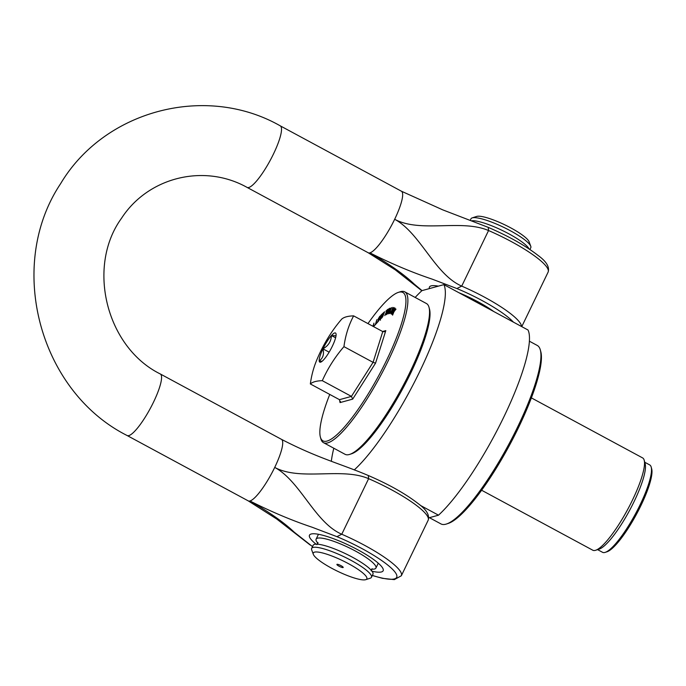 <?xml version="1.0" encoding="UTF-8"?>
<svg xmlns="http://www.w3.org/2000/svg" width="686" height="686" viewBox="0 0 686 686"><rect width="100%" height="100%" fill="white"/><g stroke="black" fill="none" stroke-linecap="round" stroke-linejoin="round"><path stroke-width="1.03" d="M341.036 565.667A3.499 0.686 25.8 0 1 343.197 567.459A3.499 0.686 25.8 0 1 339.75 566.559A3.499 0.686 25.8 0 1 336.903 564.415A3.499 0.686 25.8 0 1 341.036 565.667M420.295 505.35L438.508 515.186L428.759 517.861M354.199 469.85L355.177 470.227M317.944 543.243A33.22 6.551 25.8 0 1 316.117 539.136A33.22 6.551 25.8 0 1 348.874 547.694A33.22 6.551 25.8 0 1 375.928 568.051A33.22 6.551 25.8 0 1 371.572 569.166M415.159 297.45A111.887 24.156 -61.7 0 1 421.941 290.641L443.902 284.621L528.031 330.017A111.887 24.156 118.3 0 1 503.841 416.959A111.887 24.156 118.3 0 1 438.508 515.186M354.388 469.799A111.887 24.156 -61.7 0 0 419.712 371.572A111.887 24.156 -61.7 0 0 443.902 284.621M333.808 448.232A111.887 24.156 -61.7 0 0 331.329 461.266M365.749 579.67L370.269 578.195A33.22 6.551 -154.2 0 0 371.452 577.312A33.22 6.551 -154.2 0 0 344.398 556.955A33.22 6.551 -154.2 0 0 311.641 548.397A33.22 6.551 -154.2 0 0 311.676 549.872L313.33 554.331A29.721 5.857 25.8 0 1 342.606 560.659A29.721 5.857 25.8 0 1 365.749 579.67A29.721 5.857 25.8 0 1 331.672 568.24A29.721 5.857 25.8 0 1 313.33 554.331M371.452 577.312L372.944 574.225A33.22 6.551 -154.2 0 0 345.89 553.868A33.22 6.551 -154.2 0 0 313.133 545.31L311.641 548.397M470.27 220.249L470.973 218.791A33.22 6.551 25.8 0 1 472.157 217.899A33.22 6.551 25.8 0 1 503.73 227.358A33.22 6.551 25.8 0 1 530.75 246.223A33.22 6.551 25.8 0 1 530.784 247.706L529.918 249.498M530.75 246.223L529.095 241.772A29.721 5.857 -154.2 0 0 504.922 224.888A29.721 5.857 -154.2 0 0 476.676 216.433L472.157 217.899M471.685 220.781A33.22 6.551 25.8 0 1 503.121 230.865A33.22 6.551 25.8 0 1 529.103 248.949M422.036 290.615L414.147 284.021C404.208 274.529 389.451 264.136 369.891 252.851C391.26 263.647 411.994 272.393 432.086 279.108L456.876 288.54L461.721 286.105C434.71 274.409 420.484 233.214 394.664 219.28C420.484 233.214 461.567 218.86 488.569 230.556L488.26 227.383C508.875 236.293 525.545 245.691 538.27 255.586C546.425 261.529 549.718 267.025 548.131 272.076L521.763 326.63M493.697 311.495A40.911 8.069 -154.2 0 0 458.883 292.708M438.354 286.139A40.911 8.069 -154.2 0 0 430.894 285.951A40.911 8.069 -154.2 0 0 429.393 288.6M372.035 571.232A40.911 8.069 -154.2 0 0 383.105 568.96A40.911 8.069 -154.2 0 0 349.826 545.713A40.911 8.069 -154.2 0 0 310.947 534.077A40.911 8.069 -154.2 0 0 316.04 544.161M127.107 435.516C39.076 391.192 5.9 265.654 60.591 183.711C104.366 110.146 205.851 83.426 280.257 125.847A34.969 7.546 -61.7 0 1 270.301 160.207A34.969 7.546 -61.7 0 1 247.054 187.389C204.102 163.319 148.236 177.074 121.568 218.191C86.273 266.708 106.253 347.313 160.31 373.973A34.969 7.546 118.3 0 1 152 405.194A34.969 7.546 118.3 0 1 128.788 435.61A34.969 7.546 118.3 0 1 127.107 435.516L248.255 500.883A34.969 7.546 -61.7 0 0 249.936 500.977C271.313 511.773 292.047 520.528 312.13 527.234L336.929 536.666L341.739 534.231A59.442 11.722 25.8 0 1 401.327 575.768L394.33 579.619L382.514 578.332L372.318 575.52M368.622 478.682L341.765 534.231C314.763 522.543 300.537 481.349 274.717 467.415A34.969 7.546 -61.7 0 0 281.457 439.34C318.647 458.557 340.076 463.496 368.313 475.518L368.622 478.682C341.619 466.986 300.537 481.349 274.717 467.415A34.969 7.546 -61.7 0 1 249.936 500.977C269.504 512.27 284.253 522.663 294.2 532.156L312.507 546.605M644.746 462.244L649.702 464.911A49.649 10.719 118.3 0 1 651.203 467.123A49.649 10.719 118.3 0 1 635.562 513.703A49.649 10.719 118.3 0 1 605.223 552.35A49.649 10.719 118.3 0 1 604.941 552.436A49.649 10.719 118.3 0 1 602.548 552.307L597.6 549.632M605.223 552.35L607.007 551.767A48.252 10.419 -61.7 0 0 636.497 514.208A48.252 10.419 -61.7 0 0 651.7 468.941L651.203 467.123M531.401 397.906L642.619 457.914A52.445 11.328 118.3 0 1 644.205 460.246L645.192 463.882A49.649 10.719 118.3 0 1 629.551 510.461A49.649 10.719 118.3 0 1 599.212 549.109L595.628 550.275A52.445 11.328 118.3 0 1 595.337 550.361A52.445 11.328 118.3 0 1 592.807 550.223L481.589 490.224M644.205 460.246A52.445 11.328 118.3 0 1 627.681 509.449A52.445 11.328 118.3 0 1 595.628 550.275M349.689 454.389L351.481 453.806A84.267 18.196 -61.7 0 0 410.725 373.055A84.267 18.196 -61.7 0 0 429.522 309.154L429.024 307.337A85.664 18.496 118.3 0 1 409.911 372.301A85.664 18.496 118.3 0 1 349.689 454.389A85.664 18.496 118.3 0 1 345.084 454.312L323.449 442.642A85.664 18.496 -61.7 0 0 388.285 360.63A85.664 18.496 -61.7 0 0 404.8 291.859A85.664 18.496 -61.7 0 0 400.195 291.782L398.403 292.365A84.267 18.196 118.3 0 1 386.681 360.09A84.267 18.196 118.3 0 1 320.362 437.016A84.267 18.196 118.3 0 1 329.752 394.424M336.089 334.271A16.55 3.576 118.3 0 1 332.307 346.284A16.55 3.576 118.3 0 1 323.852 359.575A16.55 3.576 118.3 0 1 320.662 362.148A16.55 3.576 118.3 0 1 319.187 360.853A16.55 3.576 118.3 0 1 322.969 348.84A16.55 3.576 118.3 0 1 331.415 335.548A16.55 3.576 118.3 0 1 335.994 333.73A16.55 3.576 118.3 0 1 336.089 334.271M336.02 335.78L331.415 335.548C331.166 341.362 328.354 345.795 322.969 348.84C324.272 354.233 323.012 358.238 319.187 360.853L322.051 361.316M322.969 348.84L329.126 352.167M382.762 331.587L373.073 362.354L343.943 346.636A149.402 138.461 175.3 0 0 322.3 380.679A149.402 29.455 -154.2 0 0 310.346 383.954A149.402 109.005 -138 0 1 315.997 361.916A153.844 153.844 0 0 1 332.633 330.832A149.402 138.461 -4.7 0 1 341.679 319.144A149.402 29.455 25.8 0 1 353.633 315.869L382.762 331.587L384.306 331.732L385.806 330.609L382.591 331.492M322.3 380.679L351.429 396.397L339.476 399.672L340.042 402.588L352.681 399.123L351.429 396.397L373.073 362.354L375.559 363.134L385.806 330.609M353.633 315.869A149.402 109.005 42 0 0 343.943 346.636M367.962 323.603A84.267 18.196 118.3 0 1 398.403 292.365M387.599 310.012L389.271 308.511L386.261 314.745L388.645 309.412L387.599 310.012M382.694 316.692L381.519 318.253L383.225 312.996L384.597 311.787L382.694 316.692M391.8 314.248L392.615 311.573L390.994 313.811L391.526 311.23L389.657 313.571L391.732 310.587L392.855 307.379L392.212 309.935L394.107 307.542L391.998 310.578L391.003 313.442L392.855 310.895L394.124 307.551L393.327 310.286L395.17 308.117L393.087 310.972L391.955 313.956L393.773 311.598L395.187 308.134L394.236 311.041L396.002 309.103L393.961 311.753L392.572 315.166L393.507 312.302L391.637 314.154M378.552 321.091L374.239 325.884L375.508 324.049L376.811 319.693L375.937 323.552L378.355 320.911L378.818 319.513L377.909 320.293L378.003 319.376L379.632 316.486L380.353 315.912L380.104 316.658L378.423 318.921L378.355 319.487L379.444 318.398L378.552 321.091M378.681 319.667L379.126 319.367M390.874 308.7L388.036 313.948L389.794 309.034L386.664 314.437L390.102 308.1L388.405 312.945L391.543 307.585L389.151 313.553L391.054 308.803M372.91 326.27L373.939 323.115L373.175 326.416M385.884 311.204L387.65 309.48L384.786 315.654L387.015 310.415L385.884 311.204M380.739 318.801L379.855 319.873L379.504 319.239L382.093 314.48L380.859 315.277L382.694 313.476L379.924 318.801L380.113 319.213L381.013 318.021L380.739 318.801M379.855 319.873L379.504 319.239L380.121 319.513M379.83 319.342L380.336 319.333M331.415 335.548L335.6 337.804M339.476 399.672L310.346 383.954M388.396 309.549L387.916 309.292M378.509 320.619L378.621 319.633M380.456 320.199L380.104 319.565M320.362 437.016L320.859 438.834A85.664 18.496 -61.7 0 0 323.449 442.642M404.8 291.859L426.435 303.529A85.664 18.496 118.3 0 1 429.024 307.337M529.429 341.216L537.267 345.452A101.399 21.892 118.3 0 1 540.336 349.954A101.399 21.892 118.3 0 1 508.386 445.085A101.399 21.892 118.3 0 1 446.423 524.018A101.399 21.892 118.3 0 1 445.849 524.19A101.399 21.892 118.3 0 1 440.969 523.924L429.402 517.681M446.423 524.018L448.215 523.435A100.002 21.592 -61.7 0 0 509.321 445.591A100.002 21.592 -61.7 0 0 540.825 351.772L540.336 349.954M280.257 125.847L401.413 191.214A34.969 7.546 118.3 0 1 394.664 219.28A34.969 7.546 118.3 0 1 369.891 252.851A34.969 7.546 118.3 0 1 368.202 252.757L395.29 269.864L421.821 290.753M456.876 288.54A55.952 11.027 25.8 0 1 513.42 322.137M309.292 544.238A55.952 11.027 -154.2 0 0 312.55 546.51M372.361 575.425A55.952 11.027 -154.2 0 0 393.61 570.418A55.952 11.027 -154.2 0 0 336.929 536.666M368.313 475.509C388.928 484.419 405.598 493.826 418.323 503.713C426.478 509.655 429.762 515.152 428.184 520.202A59.442 11.722 -154.2 0 0 368.605 478.665M521.514 326.502A59.442 11.722 -154.2 0 0 461.695 286.105M461.721 286.105L488.552 230.539A59.442 11.722 25.8 0 1 548.131 272.076M352.681 399.123L375.559 363.134M340.428 401.379L340.042 402.588M378.603 319.693L378.003 319.376M375.928 568.051L378.278 563.197M316.117 539.136L318.458 534.283M372.164 568.703L371.117 570.872M316.889 544.658L317.944 542.497M281.457 439.34L160.31 373.973M247.054 187.389L368.202 252.757M428.184 520.202L401.327 575.768M248.255 500.883L276.698 518.993L310.106 544.958M488.269 227.383L442.813 209.89L401.413 191.214M378.964 319.813L378.363 319.496M380.447 319.685L379.847 319.359"/></g></svg>
